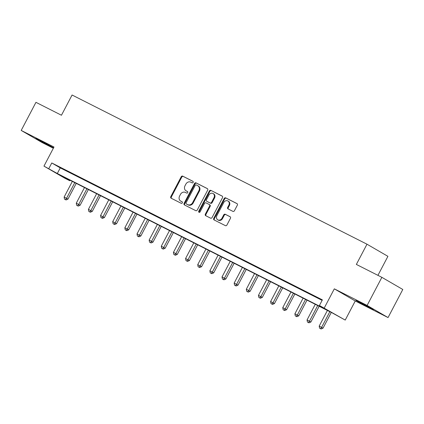 <?xml version="1.0" encoding="UTF-8"?>
<svg xmlns="http://www.w3.org/2000/svg" width="424" height="424" viewBox="0 0 424 424"><rect width="100%" height="100%" fill="white"/><g stroke="black" fill="none" stroke-linecap="round" stroke-linejoin="round"><path stroke-width="0.64" d="M193.143 182.384A0.874 0.747 -59.9 0 0 192.883 181.276L182.749 176.151A1.246 1.071 -59.9 0 0 181.212 176.771L170.787 196.63A1.246 1.071 -59.9 0 0 171.163 198.215L181.297 203.34A0.874 0.747 -59.9 0 0 182.108 201.798L180.794 201.13A3.991 3.419 -59.9 0 1 180.651 201.05A3.991 3.419 -59.9 0 1 179.596 196.058L180.465 194.404A3.991 3.419 -59.9 0 1 185.373 192.417L186.682 193.079A0.874 0.747 -59.9 0 0 187.493 191.537L186.184 190.874A3.991 3.419 -59.9 0 1 186.035 190.795A3.991 3.419 -59.9 0 1 184.986 185.797L185.855 184.143A3.991 3.419 -59.9 0 1 190.758 182.156L192.072 182.818A0.874 0.747 -59.9 0 0 193.143 182.384M360.294 302.429L355.937 300.383L360.283 302.911L373.475 309.589L360.294 302.429M40.126 140.455L35.775 138.41L40.121 140.938L53.313 147.616L40.126 140.455M232.887 211.359A1.246 1.071 -59.9 0 0 234.419 210.739L237.345 205.163A1.246 1.071 -59.9 0 0 236.968 203.578L225.716 197.886A1.246 1.071 -59.9 0 0 224.179 198.506L213.754 218.365A1.246 1.071 -59.9 0 0 214.131 219.95L225.383 225.642A1.246 1.071 -59.9 0 0 226.919 225.022L230.449 218.291A1.246 1.071 -59.9 0 0 230.073 216.706L225.261 214.268A1.246 1.071 -59.9 0 0 223.724 214.894L221.975 218.228A3.334 2.857 -59.9 0 1 217.751 219.823A3.334 2.857 -59.9 0 1 216.871 215.646L223.734 202.577A3.334 2.857 -59.9 0 1 227.958 200.981A3.334 2.857 -59.9 0 1 228.838 205.158L227.693 207.336A1.246 1.071 -59.9 0 0 228.07 208.921L232.887 211.359M319.431 305.487L345.221 320.083L331.875 312.705L61.268 175.806L69.753 180.725L64.898 178.266L43.964 166.129L57.309 173.506L327.916 310.41L319.431 305.487L322.378 299.869L51.77 162.97L48.818 168.588M43.964 166.129L53.991 147.022L21.2 130.433L35.95 102.332L61.459 115.238L72.08 95.008L366.983 244.198L356.356 264.428L381.865 277.333L367.115 305.428L334.319 288.839L324.286 307.946M207.681 190.159A1.246 1.071 -59.9 0 0 207.304 188.574L196.052 182.882A1.246 1.071 -59.9 0 0 194.521 183.502L184.096 203.361A1.246 1.071 -59.9 0 0 184.467 204.946L195.724 210.638A1.246 1.071 -59.9 0 0 197.255 210.018L207.681 190.159M210.882 190.381L222.139 196.073A1.246 1.071 -59.9 0 1 222.51 197.663L212.085 217.523A1.246 1.071 -59.9 0 1 210.553 218.143L205.735 215.705A1.246 1.071 -59.9 0 1 205.364 214.12L209.589 206.064A1.246 1.071 -59.9 0 0 209.218 204.479L206.022 202.863A1.246 1.071 -59.9 0 0 204.49 203.483L200.086 211.868A0.874 0.747 -59.9 0 1 198.75 211.194L209.35 191.001A1.246 1.071 -59.9 0 1 210.882 190.381L222.351 196.227M381.865 277.333L402.8 289.47L388.05 317.565L367.115 305.428M21.2 130.433L42.135 142.57L53.355 148.241M51.77 162.97L60.256 167.888L322.118 300.367M60.733 167.803L66.563 170.755L60.775 167.724M72.875 173.946L78.705 176.898L72.923 173.867M85.023 180.094L90.853 183.041L85.065 180.009M97.17 186.237L103 189.189L97.213 186.157M109.312 192.385L115.143 195.332L109.36 192.3M121.46 198.527L127.29 201.474L121.503 198.443M133.608 204.67L139.438 207.622L133.65 204.591M145.75 210.818L151.58 213.765L145.798 210.733M157.898 216.961L163.728 219.908L157.94 216.876M170.045 223.103L175.875 226.056L170.088 223.024M182.188 229.252L188.018 232.198L182.235 229.167M194.335 235.394L200.165 238.346L194.377 235.309M206.483 241.537L212.313 244.489L206.525 241.457M218.625 247.685L224.455 250.632L218.673 247.6M230.773 253.828L236.603 256.78L230.815 253.748M242.92 259.97L248.75 262.922L242.963 259.891M255.062 266.118L260.893 269.065L255.11 266.034M267.21 272.261L273.04 275.213L267.252 272.181M279.358 278.409L285.188 281.356L279.4 278.324M291.5 284.552L297.33 287.499L291.548 284.467M303.648 290.694L309.478 293.647L303.69 290.615M315.795 296.842L321.625 299.789L315.838 296.758M377.932 275.346L387.918 256.334L366.983 244.198M334.319 288.839L355.254 300.976L388.05 317.565M355.254 300.976L345.221 320.083M70.013 180.227L69.753 180.725M60.256 167.888L57.309 173.506M186.459 191.033A3.991 3.419 -59.9 0 0 186.602 191.118A3.991 3.419 -59.9 0 0 186.751 191.198L186.184 190.874M187.668 191.664L186.751 191.198M181.075 201.294A3.991 3.419 -59.9 0 0 181.218 201.379A3.991 3.419 -59.9 0 0 181.361 201.458L180.794 201.13M182.283 201.925L181.361 201.458M193.058 181.408L183.311 176.474A1.246 1.071 -59.9 0 0 181.779 177.1L171.354 196.953A1.246 1.071 -59.9 0 0 171.513 198.39M207.522 188.722L196.619 183.205A1.246 1.071 -59.9 0 0 195.082 183.831L184.657 203.684A1.246 1.071 -59.9 0 0 184.822 205.121M196.291 184.954A0.874 0.747 -59.9 0 0 195.215 185.389L186.067 202.82A0.874 0.747 -59.9 0 0 186.327 203.928L187.71 204.628A3.991 3.419 -59.9 0 0 192.618 202.646L198.872 190.731A3.991 3.419 -59.9 0 0 197.823 185.733A3.991 3.419 -59.9 0 0 197.674 185.654L196.291 184.954M186.83 204.22A0.874 0.747 -59.9 0 0 186.894 204.257L186.327 203.928M197.823 185.733L198.384 186.062A3.991 3.419 -59.9 0 1 199.439 191.054L193.18 202.974A3.991 3.419 -59.9 0 1 188.277 204.956L186.894 204.257M209.308 204.532L209.779 204.808A1.246 1.071 -59.9 0 1 210.156 206.393L205.926 214.449A1.246 1.071 -59.9 0 0 206.091 215.88M211.449 190.71A1.246 1.071 -59.9 0 0 209.917 191.33L199.317 211.523A0.874 0.747 -59.9 0 0 199.307 212.371M213.977 197.706A3.334 2.857 -59.9 0 0 213.097 193.535A3.334 2.857 -59.9 0 0 208.873 195.125L206.456 199.731A1.246 1.071 -59.9 0 0 206.833 201.321L210.028 202.937A1.246 1.071 -59.9 0 0 211.56 202.312L213.977 197.706L214.544 198.035A3.334 2.857 -59.9 0 0 213.664 193.858L213.097 193.535M207.309 201.596A1.246 1.071 -59.9 0 0 207.4 201.644L206.833 201.321M214.544 198.035L212.127 202.64A1.246 1.071 -59.9 0 1 210.59 203.26L207.4 201.644M227.958 200.981L228.525 201.31A3.334 2.857 -59.9 0 1 229.405 205.481L228.26 207.665A1.246 1.071 -59.9 0 0 228.419 209.096M217.751 219.823L218.318 220.151A3.334 2.857 -59.9 0 0 222.542 218.556L221.975 218.228M230.29 216.86L225.822 214.597A1.246 1.071 -59.9 0 0 224.291 215.217L222.542 218.556M237.18 203.727L226.278 198.215A1.246 1.071 -59.9 0 0 224.747 198.835L214.321 218.694A1.246 1.071 -59.9 0 0 214.48 220.13M72.345 181.408L64.13 197.065L67.972 199.11L76.235 183.375M65.487 199.63L64.512 199.137L66.054 199.958L65.487 199.63L66.557 198.289L74.778 182.638M64.512 199.137L64.13 197.065M67.972 199.11L66.054 199.958M84.493 187.551L76.272 203.207L80.12 205.253L88.377 189.517M77.629 205.773L76.659 205.285L78.196 206.101L77.629 205.773L78.705 204.437L86.92 188.781M76.659 205.285L76.272 203.207M80.12 205.253L78.196 206.101M96.64 193.699L88.42 209.35L92.262 211.401L100.525 195.665M89.777 211.921L88.807 211.428L90.344 212.249L89.777 211.921L90.847 210.58L99.068 194.929M88.807 211.428L88.42 209.35M92.262 211.401L90.344 212.249M108.782 199.842L100.568 215.498L104.41 217.544L112.673 201.808M101.924 218.063L100.949 217.57L102.491 218.392L101.924 218.063L102.995 216.722L111.215 201.071M100.949 217.57L100.568 215.498M104.41 217.544L102.491 218.392M120.93 205.984L112.71 221.641L116.558 223.692L124.815 207.951M114.067 224.206L113.097 223.718L114.634 224.535L114.067 224.206L115.143 222.87L123.358 207.214M113.097 223.718L112.71 221.641M116.558 223.692L114.634 224.535M133.078 212.133L124.857 227.783L128.7 229.834L136.963 214.099M126.214 230.354L125.244 229.861L126.781 230.683L126.214 230.354L127.285 229.013L135.505 213.362M125.244 229.861L124.857 227.783M128.7 229.834L126.781 230.683M145.22 218.275L137.005 233.931L140.847 235.977L149.11 220.242M138.362 236.497L137.387 236.004L138.929 236.825L138.362 236.497L139.432 235.161L147.653 219.505M137.387 236.004L137.005 233.931M140.847 235.977L138.929 236.825M157.368 224.418L149.147 240.074L152.995 242.125L161.252 226.384M150.504 242.639L149.534 242.152L151.071 242.968L150.504 242.639L151.58 241.304L159.795 225.648M149.534 242.152L149.147 240.074M152.995 242.125L151.071 242.968M169.515 230.566L161.295 246.217L165.137 248.268L173.4 232.532M162.652 248.787L161.682 248.294L163.219 249.116L162.652 248.787L163.722 247.446L171.943 231.796M161.682 248.294L161.295 246.217M165.137 248.268L163.219 249.116M181.657 236.709L173.442 252.365L177.285 254.411L185.548 238.675M174.799 254.93L173.824 254.437L175.366 255.259L174.799 254.93L175.87 253.594L184.09 237.938M173.824 254.437L173.442 252.365M177.285 254.411L175.366 255.259M193.805 242.857L185.585 258.507L189.427 260.559L197.69 244.823M186.942 261.073L185.972 260.585L187.509 261.401L186.942 261.073L188.018 259.737L196.233 244.081M185.972 260.585L185.585 258.507M189.427 260.559L187.509 261.401M205.953 248.999L197.732 264.65L201.575 266.701L209.838 250.966M199.089 267.221L198.119 266.728L199.656 267.549L199.089 267.221L200.16 265.88L208.38 250.229M198.119 266.728L197.732 264.65M201.575 266.701L199.656 267.549M218.095 255.142L209.88 270.798L213.722 272.844L221.985 257.108M211.237 273.363L210.262 272.871L211.804 273.692L211.237 273.363L212.307 272.028L220.528 256.372M210.262 272.871L209.88 270.798M213.722 272.844L211.804 273.692M230.243 261.29L222.022 276.941L225.865 278.992L234.127 263.256M223.379 279.511L222.409 279.019L223.946 279.835L223.379 279.511L224.455 278.171L232.67 262.514M222.409 279.019L222.022 276.941M225.865 278.992L223.946 279.835M242.39 267.433L234.17 283.084L238.012 285.135L246.275 269.399M235.527 285.654L234.557 285.161L236.094 285.983L235.527 285.654L236.597 284.313L244.818 268.662M234.557 285.161L234.17 283.084M238.012 285.135L236.094 285.983M254.532 273.575L246.318 289.232L250.16 291.277L258.423 275.542M247.674 291.797L246.699 291.309L248.241 292.125L247.674 291.797L248.745 290.461L256.965 274.805M246.699 291.309L246.318 289.232M250.16 291.277L248.241 292.125M266.68 279.723L258.46 295.374L262.302 297.425L270.565 281.69M259.817 297.945L258.847 297.452L260.384 298.273L259.817 297.945L260.893 296.604L269.108 280.953M258.847 297.452L258.46 295.374M262.302 297.425L260.384 298.273M278.828 285.866L270.607 301.522L274.45 303.568L282.713 287.832M271.964 304.088L270.994 303.595L272.531 304.416L271.964 304.088L273.035 302.747L281.255 287.096M270.994 303.595L270.607 301.522M274.45 303.568L272.531 304.416M290.97 292.009L282.755 307.665L286.598 309.716L294.86 293.975M284.112 310.23L283.137 309.743L284.674 310.559L284.112 310.23L285.182 308.895L293.403 293.238M283.137 309.743L282.755 307.665M286.598 309.716L284.674 310.559M303.118 298.157L294.897 313.808L298.74 315.859L307.002 300.123M296.254 316.378L295.284 315.885L296.821 316.707L296.254 316.378L297.33 315.037L305.545 299.386M295.284 315.885L294.897 313.808M298.74 315.859L296.821 316.707M315.265 304.3L307.045 319.956L310.887 322.001L319.15 306.266M308.402 322.521L307.432 322.028L308.969 322.849L308.402 322.521L309.472 321.185L317.693 305.529M307.432 322.028L307.045 319.956M310.887 322.001L308.969 322.849M327.408 310.442L319.192 326.098L323.035 328.149L331.298 312.409M320.549 328.664L319.574 328.176L321.111 328.992L320.549 328.664L321.62 327.328L329.84 311.672M319.574 328.176L319.192 326.098M323.035 328.149L321.111 328.992M171.354 196.953L170.787 196.63M181.779 177.1L181.212 176.771M183.311 176.474L182.749 176.151M184.657 203.684L184.096 203.361M195.082 183.831L194.521 183.502M196.619 183.205L196.052 182.882M188.277 204.956L187.71 204.628M193.18 202.974L192.618 202.646M199.439 191.054L198.872 190.731M205.926 214.449L205.364 214.12M210.156 206.393L209.589 206.064M199.317 211.523L198.75 211.194M209.917 191.33L209.35 191.001M210.59 203.26L210.028 202.937M212.127 202.64L211.56 202.312M228.26 207.665L227.693 207.336M229.405 205.481L228.838 205.158M224.291 215.217L223.724 214.894M225.822 214.597L225.261 214.268M214.321 218.694L213.754 218.365M224.747 198.835L224.179 198.506M226.278 198.215L225.716 197.886M186.602 191.118L186.035 190.795M181.218 201.379L180.651 201.05M186.862 204.241L186.295 203.912M209.827 204.834L209.26 204.506M207.352 201.623L206.785 201.294"/></g></svg>

